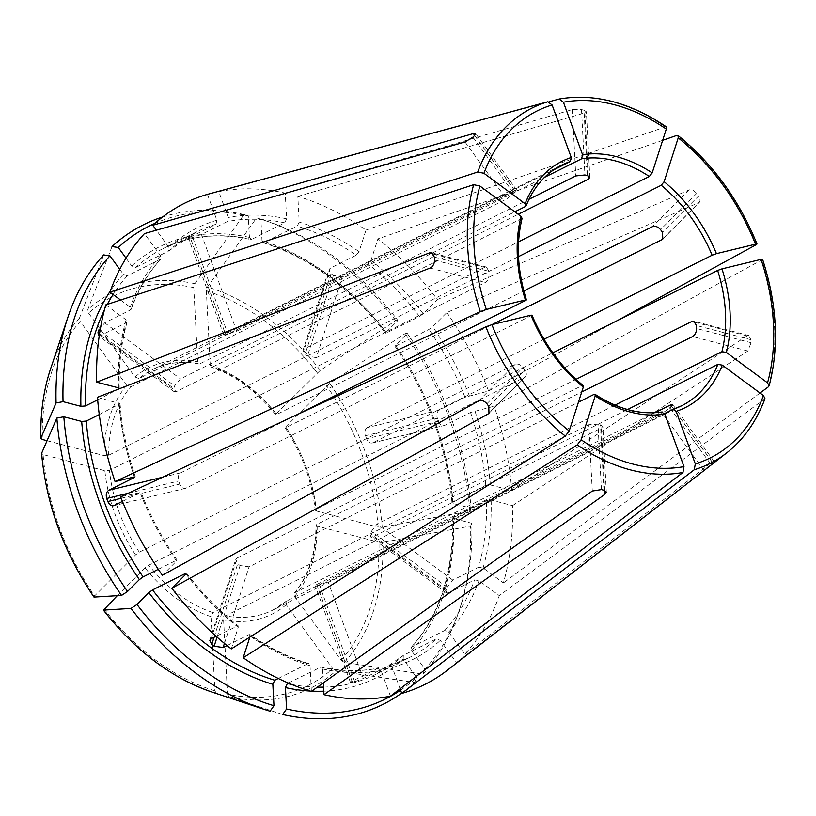 <?xml version="1.0" encoding="UTF-8"?>
<svg xmlns="http://www.w3.org/2000/svg" width="816" height="816" viewBox="0 0 816 816"><rect width="100%" height="100%" fill="white"/><g stroke="black" fill="none" stroke-linecap="round" stroke-linejoin="round"><path stroke-width="0.61" stroke-dasharray="4.08 3.06" d="M522.056 218.372L176.45 391.588L174.196 391.639L173.777 388.447A134.456 94.911 63.4 0 1 174.593 385.907L180.53 378.889L514.825 211.813M99.266 414.569L120.013 403.716L97.461 397.28M262.007 240.679L264.231 242.668A237.956 167.963 63.4 0 1 386.437 332.969L386.039 332.336A241.21 170.269 63.4 0 0 262.007 240.679L260.885 219.249A264.323 186.578 63.4 0 1 266.801 221.105A264.323 186.578 63.4 0 1 397.871 320.474L386.039 332.336L386.437 332.969L419.485 316.455L423.218 313.752L437.396 299.533A268.923 189.822 63.4 0 0 377.93 238.864L370.984 260.467L368.098 264.037L342.281 276.94L316.322 357.663L518.507 256.612M385.489 333.234C349.636 287.283 308.876 257.132 263.191 242.78L297.279 226.154L299.186 222.095L297.84 196.401A268.923 189.822 63.4 0 1 366.007 230.051L359.05 251.644L356.174 255.224A237.956 167.963 63.4 0 0 297.279 226.154M342.281 276.94L333.418 275.369A237.956 167.963 63.4 0 0 331.031 273.605L328.991 269.647L330.358 268.127L356.174 255.224M397.871 320.474L395.689 320.606A987708.146 160950.4 -36 0 0 320.29 370.352L276.236 413.855L276.634 414.497L523.831 290.945M395.689 320.606A268.046 189.21 63.4 0 0 262.701 219.749A268.046 189.21 63.4 0 0 256.622 217.831A987708.238 595255.609 -75.4 0 0 207.478 286.977L206.356 290.904L210.242 365.078L211.426 367.159L212.466 367.078L518.17 214.292M260.885 219.249L256.622 217.831M210.242 365.078A137.72 97.216 -116.6 0 1 276.236 413.855L276.634 414.497A134.456 94.911 -116.6 0 0 212.466 367.078M530.961 315.19L531.165 315.67L186.252 488.05C183.59 488.876 181.417 487.55 179.734 484.072A134.456 94.911 63.4 0 1 178.633 481.032C177.653 477.238 178.347 474.504 180.703 472.841L297.228 414.61M583.154 385.591L582.043 385.621A134.456 94.911 -116.6 0 1 531.165 315.67M231.285 648.934L238.231 627.331L238.088 625.79L216.087 636.266M154.765 223.451A264.323 186.578 63.4 0 1 248.309 215.965L249.431 237.385L251.654 239.384L284.692 222.86L286.6 218.81L285.253 193.117A268.923 189.822 63.4 0 0 218.78 191.617L228.215 217.495L227.256 221.575L201.44 234.478L236.701 331.184L227.96 334.121A134.456 94.911 63.4 0 0 225.695 334.672C223.309 335.274 223.207 335.029 225.379 333.928L553.462 169.963M126.031 258.142L131.702 265.945L135.66 267.515L168.698 250.991L196.166 232.081A237.956 167.963 63.4 0 0 168.698 250.991L168.871 247.36L156.386 230.183M250.726 239.496L251.654 239.384A237.956 167.963 63.4 0 0 163.118 248.594A237.956 167.963 63.4 0 0 135.66 267.515M201.44 234.478L192.739 237.507A237.956 167.963 63.4 0 0 190.475 238.058L225.695 334.672C223.309 335.274 223.207 335.029 225.379 333.928L190.118 237.221C187.955 238.343 188.078 238.629 190.475 238.058C188.078 238.629 187.955 238.343 190.118 237.221L215.934 224.318A237.956 167.963 63.4 0 0 196.166 232.081L163.118 248.594C189.363 235.651 218.566 232.621 250.726 239.527M248.309 215.965L244.035 214.547A987708.238 595255.609 -75.4 0 0 194.891 283.693L193.78 287.62L197.666 361.794L199.889 363.793L528.992 199.308M112.027 246.565A987708.248 680868.156 -135.1 0 0 87.812 309.662L88.577 313.13L135.017 376.992L138.985 378.563L514.876 190.699L516.691 190.179L515.528 191.791A134.456 94.911 -116.6 0 0 513.866 193.463L506.532 199.053L130.642 386.917L126.684 385.346L80.233 321.484A217.668 153.643 63.4 0 0 42.289 439.467M244.035 214.547A268.046 189.21 63.4 0 0 162.588 216.995M662.123 411.968L661.654 412.111A134.456 94.911 -116.6 0 1 629.432 410.397A134.456 94.911 -116.6 0 1 593.966 394.434M288.293 683.033L321.31 666.876C341.159 671.201 360.142 671.629 378.247 668.151M390.436 696.181L381.001 670.303L377.818 668.294A237.956 167.963 63.4 0 1 320.382 666.998L322.606 668.987L323.34 682.859M378.236 668.161L352.002 681.197L316.741 584.491L315.262 585.694L317.22 585.674A134.456 94.911 63.4 0 0 319.484 585.123L328.063 581.747L664.581 413.559M120.574 300.033L130.193 307.153L130.519 309.947L131.192 309.213M119.758 269.341L123.359 274.298L127.316 275.869L160.823 258.998M98.838 329.919L104.703 322.85L130.519 309.947A237.956 167.963 63.4 0 1 160.364 259.355L160.538 255.724L144.452 233.6M97.665 399.871L119.218 388.63M98.389 335.621L100.613 335.549L126.429 322.646A237.956 167.963 63.4 0 0 118.493 387.896M47.063 440.722L104.091 455.603L108.671 455.226L484.571 267.362L486.479 267.148L488.835 271.289A134.456 94.911 -116.6 0 0 488.988 274.319C488.968 278.093 487.764 280.806 485.357 282.469L109.466 470.332L104.876 470.71L43.085 454.573A217.668 153.643 63.4 0 0 94.615 595.925L135.568 554.87L139.301 552.167L515.192 364.303C517.895 363.457 520.496 364.548 522.985 367.557A134.456 94.911 -116.6 0 0 524.882 370.158C526.901 373.361 526.83 375.737 524.657 377.308L525.463 376.706M103.693 254.918A987708.146 680868.085 -135.1 0 0 79.478 318.026L80.233 321.484M764.969 398.667L499.31 595.639L479.012 580.645L474.565 579.921L448.749 592.824L372.922 536.785L627.555 409.52M411.499 650.658A241.21 170.269 63.4 0 0 453.961 518.619L471.821 523.28A264.323 186.578 63.4 0 1 460.102 607.879A264.323 186.578 63.4 0 1 424.922 669.11L411.499 650.658L411.672 647.027L444.72 630.503L448.678 632.074L464.763 654.197A268.923 189.822 63.4 0 0 499.31 595.639M122.461 501.412L140.087 492.609A237.956 167.963 63.4 0 0 176.144 560.398L176.542 561.041L162.353 575.26M158.314 569.313L176.144 560.398L176.542 561.041A241.21 170.269 63.4 0 1 139.893 492.13L140.087 492.609L120.635 496.791M761.063 259.386L761.767 259.906L494.129 406.215L470.536 412.468L444.72 425.371L372.739 442.823L552.84 352.818M227.042 645.568L248.911 634.644A237.956 167.963 63.4 0 0 307.805 663.714L308.815 663.622M278.287 678.463L307.805 663.714L310.029 665.703L311.375 691.397M249.849 637.102L249.992 634.583L248.911 634.644M117.28 595.69L145.024 567.875L148.757 565.172L524.657 377.308L489.529 412.519M270.065 711.215A987708.146 595255.547 104.6 0 1 216.373 693.457L214.904 690.826L211.018 616.651L212.925 612.592L588.815 424.728L597.995 424.198A134.456 94.911 -116.6 0 0 600.515 424.85L602.8 426.442L601.402 428.012L225.512 615.876L223.604 619.936L227.491 694.12A217.668 153.643 63.4 0 0 332.693 668.6L286.243 604.738L286.416 601.106L662.306 413.243L669.916 408.02L710.858 464.314L703.831 470.332L662.306 413.243M400.564 690.163A264.323 186.578 63.4 0 0 416.578 677.464L403.165 659.012L403.339 655.381L436.376 638.867L440.334 640.438L456.43 662.551L703.831 470.332M402.971 655.636L403.339 655.381A237.956 167.963 63.4 0 1 375.87 674.302L402.982 655.625M352.002 681.197L350.503 682.36L352.451 682.288A237.956 167.963 63.4 0 0 354.715 681.737L363.324 678.453L389.14 665.55A237.956 167.963 63.4 0 0 408.918 657.778A237.956 167.963 63.4 0 0 436.376 638.867M400.064 688.806L392.323 667.559L389.416 665.448M447.423 670.191A268.923 189.822 63.4 0 0 456.43 662.551M401.635 693.121A268.046 189.21 63.4 0 0 414.65 682.482A987708.248 680868.156 44.9 0 1 336.029 670.772L332.693 668.6M416.578 677.464L414.65 682.482M282.652 714.5A987708.146 595255.547 104.6 0 1 228.949 696.742L227.491 694.12M666.05 126.694L366.007 230.051M453.961 518.619L452.819 517.742L453.512 516.936L486.56 500.412L491.14 500.045L512.55 505.624A268.923 189.822 63.4 0 1 503.39 582.94L483.103 567.946L478.645 567.222A237.956 167.963 63.4 0 0 486.56 500.412M452.778 517.721C453.512 572.047 439.661 615.264 411.203 647.384L411.672 647.027A237.956 167.963 63.4 0 0 453.512 516.936M448.749 592.824L446.587 592.946L446.352 589.876A237.956 167.963 63.4 0 0 447.168 587.336L452.829 580.115L478.645 567.222M424.922 669.11L422.994 674.118A987708.146 680868.085 44.9 0 1 344.372 662.419L341.027 660.246L294.586 596.384L294.749 592.742L654.983 412.712M422.994 674.118A268.046 189.21 63.4 0 0 458.725 611.969A268.046 189.21 63.4 0 0 470.608 526.075A987708.146 367637.325 -3 0 1 382.99 542.324L378.971 542.263L317.179 526.126L316.027 525.239L316.72 524.433L581.726 391.996M471.821 523.28L470.608 526.075M207.458 194.361L216.893 220.238L215.934 224.318M512.55 505.624L747.864 350.992L751.087 342.73A205.01 144.718 -116.6 0 0 750.934 339.711L748.721 335.6L747.079 335.886L511.754 490.518L490.355 484.939L485.765 485.306L452.717 501.83L452.023 502.666L453.176 503.513L471.026 508.174A264.323 186.578 63.4 0 0 407.327 333.479L395.495 345.341L395.893 345.974L428.941 329.46L432.674 326.757L446.862 312.538L699.312 202.429L662.837 239.017M453.176 503.513A241.21 170.269 63.4 0 0 395.495 345.341L395.893 345.974A237.956 167.963 63.4 0 1 452.717 501.83M105.825 304.858L126.113 319.852L127.133 321.841L126.429 322.646M407.327 333.479L405.144 333.611A987708.146 160950.39 -36 0 0 329.746 383.357L298.615 413.916M298.523 413.998L285.702 426.86L286.09 427.502L491.813 324.686M471.026 508.174L469.812 510.969A987708.146 367637.325 -3 0 1 382.204 527.218L378.185 527.156L316.384 511.02L315.241 510.173L315.935 509.327L576.045 379.328M469.812 510.969A268.046 189.21 63.4 0 0 405.144 333.611M464.763 654.197L712.174 461.978L671.66 406.266M294.26 593.14L294.749 592.742A134.456 94.911 -116.6 0 0 316.72 524.433M316.322 357.663L307.479 356.021A134.456 94.911 63.4 0 0 305.092 354.256L303.032 350.35L304.388 348.85L518.568 241.801M662.663 140.321L377.93 238.864M372.076 443.078L444.72 425.371C442.119 426.176 440.038 424.83 438.467 421.331A237.956 167.963 63.4 0 0 437.356 418.282L365.446 435.724C364.344 431.96 364.925 429.257 367.2 427.615L544.017 339.242M372.065 443.068L372.739 442.823C370.158 443.629 368.098 442.272 366.557 438.763A134.456 94.911 63.4 0 0 365.446 435.724M372.922 536.785L370.78 536.928L370.597 533.888A134.456 94.911 63.4 0 0 371.413 531.349L377.002 524.076L615.029 405.124M285.253 193.117L572.302 109.599L581.502 109.558A205.01 144.718 -116.6 0 1 584.021 110.221L587.449 175.613M525.443 206.509A134.456 94.911 -116.6 0 1 561.53 165.179L152.582 369.556C166.454 362.681 181.937 360.815 199.012 363.946L199.889 363.793A134.456 94.911 -116.6 0 0 152.582 369.556A134.456 94.911 -116.6 0 0 138.985 378.563M211.16 638.724L237.13 558.001L235.742 559.592L237.711 563.774A134.456 94.911 63.4 0 0 240.098 565.539L249.053 566.824L578.442 402.196M237.13 558.001L582.043 385.621M437.396 299.533L689.143 189.934C691.601 189.312 694.11 190.495 696.66 193.463A205.01 144.718 -116.6 0 1 698.557 196.064L662.459 232.244M316.384 511.02A137.72 97.216 -116.6 0 0 285.702 426.86L286.09 427.502A134.456 94.911 -116.6 0 1 315.935 509.327M185.558 488.294L114.271 505.512M671.578 406.348L712.531 462.641C714.224 460.795 714.112 460.571 712.174 461.978C714.112 460.571 714.224 460.795 712.531 462.641A205.01 144.718 -116.6 0 1 710.858 464.314M617.998 320.249L488.58 391.007L464.987 397.259L439.171 410.162C436.886 411.805 436.274 414.518 437.356 418.282M663.316 238.303L698.598 202.939C700.536 201.613 700.526 199.318 698.557 196.064M297.84 196.401L584.888 112.894L586.306 111.731L584.021 110.221M41.647 453.217L43.085 454.573M94.105 597.088L94.615 595.925M286.1 601.321L286.416 601.106A134.456 94.911 -116.6 0 1 272.809 610.113A134.456 94.911 -116.6 0 1 225.512 615.876M760.022 393.016L503.39 582.94M511.754 490.518A268.923 189.822 63.4 0 0 494.129 406.215M488.58 391.007A268.923 189.822 63.4 0 0 446.862 312.538M549.005 101.776L218.78 191.617M316.741 584.491L661.654 412.111M236.701 331.184L544.588 177.307M525.616 300.461A134.456 94.911 -116.6 0 1 521.363 219.208M119.32 404.552A237.956 167.963 63.4 0 0 134.375 476.901M118.861 402.859A241.21 170.269 63.4 0 0 134.344 476.911M423.218 313.752A241.21 170.269 63.4 0 0 370.984 260.467M419.485 316.455A237.956 167.963 63.4 0 0 368.098 264.037M317.189 372.8A217.668 153.643 63.4 0 0 206.356 290.904M320.29 370.352A221.197 156.131 63.4 0 0 207.478 286.977M186.048 573.995A237.956 167.963 63.4 0 0 236.977 625.821M185.997 574.046A241.21 170.269 63.4 0 0 238.231 627.331M286.6 218.81A241.21 170.269 63.4 0 0 228.215 217.495M284.692 222.86A237.956 167.963 63.4 0 0 227.256 221.575M249.431 237.385A241.21 170.269 63.4 0 0 131.702 265.945M193.78 287.62A217.668 153.643 63.4 0 0 88.577 313.13M135.017 376.992A137.72 97.216 -116.6 0 1 197.666 361.794M194.891 283.693A221.197 156.131 63.4 0 0 87.812 309.662M322.606 668.987A241.21 170.269 63.4 0 0 381.001 670.303M160.538 255.724A241.21 170.269 63.4 0 0 130.193 307.153M123.359 274.298A241.21 170.269 63.4 0 0 110.293 291.098M127.316 275.869A237.956 167.963 63.4 0 0 113.087 294.505M107.304 304.368A237.956 167.963 63.4 0 0 104.397 310.049M104.091 455.603A137.72 97.216 -116.6 0 1 126.684 385.346M79.478 318.026A221.197 156.131 63.4 0 0 50.684 368.546M726.577 452.982A198.737 140.281 63.4 0 0 764.327 399.514M444.72 630.503A237.956 167.963 63.4 0 0 474.565 579.921M448.678 632.074A241.21 170.269 63.4 0 0 479.012 580.645M135.568 554.87A137.72 97.216 -116.6 0 1 104.876 470.71M768.417 386.804A198.737 140.281 63.4 0 0 761.767 259.906M250.155 636.154A241.21 170.269 63.4 0 0 310.029 665.703M104.081 608.93A217.668 153.643 63.4 0 0 214.904 690.826M211.018 616.651A137.72 97.216 -116.6 0 1 145.024 567.875M212.446 692.213A221.197 156.131 63.4 0 0 216.373 693.457M756.218 244.688A198.737 140.281 63.4 0 0 676.76 135.436M310.172 691.04A241.21 170.269 63.4 0 0 311.763 691.121M323.768 691.172A241.21 170.269 63.4 0 0 403.165 659.012M291.475 684.369A237.956 167.963 63.4 0 0 317.353 687.133M323.554 687.103A237.956 167.963 63.4 0 0 375.87 674.302L408.918 657.778L389.405 665.438M392.323 667.559A241.21 170.269 63.4 0 0 440.334 640.438M286.243 604.738A137.72 97.216 -116.6 0 1 223.604 619.936M228.949 696.742A221.197 156.131 63.4 0 0 336.029 670.772M664.836 126.623A198.737 140.281 63.4 0 0 559.113 99.032M483.103 567.946A241.21 170.269 63.4 0 0 491.14 500.045M341.027 660.246A217.668 153.643 63.4 0 0 378.971 542.263M317.179 526.126A137.72 97.216 -116.6 0 1 294.586 596.384M344.372 662.419A221.197 156.131 63.4 0 0 382.99 542.324M216.893 220.238A241.21 170.269 63.4 0 0 168.871 247.36M126.113 319.852A241.21 170.269 63.4 0 0 118.075 387.753M378.185 527.156A217.668 153.643 63.4 0 0 326.645 385.805M750.934 339.711L696.456 325.492M751.087 342.73L696.609 328.511M747.079 335.886L695.385 322.391M99.562 333.601L173.777 388.447M100.011 330.786L174.593 385.907M192.739 237.507L227.96 334.121M603.942 490.253L600.515 424.85M601.423 489.59L597.995 424.198M604.676 490.487L601.402 428.012M331.031 273.605L305.092 354.256M333.418 275.369L307.479 356.021M488.784 406.348L524.882 370.158M486.887 403.747L522.985 367.557M438.467 421.331L366.557 438.763M434.51 260.09L488.988 274.319M434.357 257.071L488.835 271.289M433.265 253.97L484.571 267.362M447.168 587.336L371.413 531.349M446.352 589.876L370.597 533.888M472.923 137.159L513.866 193.463M474.586 135.487L515.528 191.791M465.008 141.964L506.532 199.053M354.715 681.737L319.484 585.123M352.451 682.288L317.22 585.674M363.324 678.453L328.063 581.747M581.502 109.558L584.929 174.961M572.302 109.599L575.78 175.93M217.066 637.133L240.098 565.539M214.067 637.276L237.711 563.774M696.66 193.463L660.562 229.643M121.207 498.27L179.734 484.072M128.255 493.252L178.633 481.032M162.741 477.197L180.703 472.841M430.114 268.046L485.357 282.469M478.584 401.003L515.192 364.303M592.294 491.048L588.815 424.728M452.829 580.115L377.002 524.076M747.864 350.992L692.621 336.569M439.171 410.162L367.2 427.615M689.143 189.934L652.525 226.634M330.358 268.127L304.388 348.85M584.888 112.894L588.193 175.868M474.667 135.415L514.876 190.699M100.613 335.549L176.45 391.588M104.703 322.85L180.53 378.889M485.765 485.306A237.956 167.963 63.4 0 0 470.536 412.468M490.355 484.939A241.21 170.269 63.4 0 0 474.871 410.887M139.301 552.167A134.456 94.911 -116.6 0 1 109.466 470.332M469.322 395.668A241.21 170.269 63.4 0 0 432.674 326.757M464.987 397.259A237.956 167.963 63.4 0 0 428.941 329.46M212.925 612.592A134.456 94.911 -116.6 0 1 148.757 565.172M359.05 251.644A241.21 170.269 63.4 0 0 299.186 222.095M108.671 455.226A134.456 94.911 -116.6 0 1 130.642 386.917M382.204 527.218A221.197 156.131 63.4 0 0 329.746 383.357M224.42 643.416L249.053 566.824M120.054 403.696C122.023 427.992 127.123 452.38 135.344 476.85M266.801 221.105L262.701 219.749M275.696 414.773C256.591 391.16 235.151 375.299 211.385 367.18M186.548 573.138C202.133 593.446 219.331 610.99 238.129 625.77M131.213 309.233C138.353 289.619 148.226 272.87 160.834 258.998M177.123 560.174C162.466 538.907 150.389 516.191 140.882 492.017M308.846 663.602C288.844 657.553 269.229 647.863 250.002 634.542M460.102 607.879L458.725 611.969M451.982 502.687C447.025 447.148 428.002 394.995 394.913 346.208M127.163 321.83C121.349 342.485 118.708 364.762 119.258 388.651M185.548 488.305L113.587 505.767M606.329 492.181L602.881 426.452M350.431 682.39L315.19 585.735M713.786 461.03L672.649 404.481M446.546 593.018L370.75 536.999M748.731 335.539L693.845 321.218M302.981 350.319L328.93 269.617M589.835 177.46L586.388 111.721M516.742 190.118L475.616 133.559M486.479 267.087L431.582 252.756M174.134 391.69L98.338 335.682M681.748 405.725L272.809 610.113L286.1 601.31M294.239 593.15C308.53 576.004 315.782 553.36 315.986 525.208M223.747 334.948L188.506 238.292M285.1 427.706C302.012 453.584 312.038 481.083 315.2 510.214M209.722 640.295L235.671 559.592M488.978 413.304L525.473 376.727"/><path stroke-width="1.22" d="M522.056 218.372L521.036 216.403A137.72 97.216 -116.6 0 0 525.412 299.982L525.616 300.461L525.412 299.982L486.336 309.458L480.308 311.6L115.087 481.583L134.344 476.911L134.548 477.391L134.344 476.911M521.036 216.403L479.869 185.987L473.657 184.702L105.825 304.858A268.923 189.822 63.4 0 0 96.665 382.174L118.075 387.753L119.218 388.63M96.665 382.174L429.318 252.94L431.572 252.817L434.357 257.071A205.01 144.718 -116.6 0 0 434.51 260.09C434.408 263.854 432.939 266.506 430.114 268.046L97.461 397.28A268.923 189.822 63.4 0 0 115.087 481.583M583.154 385.591L583.287 387.131A137.72 97.216 -116.6 0 1 530.961 315.19L491.885 324.666L485.857 326.818L120.635 496.791A268.923 189.822 63.4 0 0 162.353 575.26L478.584 401.003C481.562 399.86 484.337 400.778 486.887 403.747A205.01 144.718 -116.6 0 0 488.784 406.348L488.968 413.294L488.05 414.008L489.529 412.519M148.818 592.62A241.21 170.269 63.4 0 0 272.85 684.287L273.972 705.718A264.323 186.578 63.4 0 1 136.986 604.483L148.818 592.62L152.551 589.917L185.599 573.403L185.997 574.046L171.809 588.265L488.05 414.008M171.809 588.265A268.923 189.822 63.4 0 0 231.285 648.934L565.315 436.07L569.191 430.96L583.287 387.131M186.048 573.995A237.956 167.963 63.4 0 1 185.599 573.403L185.997 574.046M154.765 223.451A264.323 186.578 63.4 0 0 118.279 247.493L126.031 258.142M162.588 216.995A268.046 189.21 63.4 0 0 112.027 246.565L118.279 247.493M664.836 414.12A137.72 97.216 -116.6 0 1 595.211 395.954L581.125 439.773L577.238 444.883L243.209 657.747A268.923 189.822 63.4 0 0 311.375 691.397L592.294 491.048L601.423 489.59A205.01 144.718 -116.6 0 0 603.942 490.253L606.247 492.191L604.88 494.333L323.952 694.681A268.923 189.822 63.4 0 0 390.436 696.181L682.961 472.474L683.971 466.619L664.836 414.12L661.654 412.111M595.211 395.954L595.037 394.373L593.966 394.434L578.442 402.196M323.34 682.859L323.952 694.681M156.386 230.183L152.786 225.247L473.351 133.6L475.544 133.61L474.586 135.487A205.01 144.718 -116.6 0 0 472.923 137.159L465.008 141.964L144.452 233.6A268.923 189.822 63.4 0 0 109.905 292.159L120.574 300.033M110.293 291.098A241.21 170.269 63.4 0 0 80.896 406.337L63.046 401.676A264.323 186.578 63.4 0 1 109.946 255.857L119.758 269.341M80.896 406.337L85.476 405.96L97.665 399.871M98.389 335.621L98.022 332.459L99.562 333.601M100.011 330.786L98.838 329.919A237.956 167.963 63.4 0 0 98.022 332.459M109.946 255.857L103.693 254.918A268.046 189.21 63.4 0 0 67.952 317.077A268.046 189.21 63.4 0 0 56.08 402.971A987708.146 367637.325 177 0 0 40.851 438.11L42.289 439.467L47.063 440.722M63.046 401.676L56.08 402.971M67.952 317.077L50.684 368.546A221.197 156.131 63.4 0 0 40.851 438.11L40.8 438.376M627.555 409.52L717.835 364.395L722.282 365.129A137.72 97.216 -116.6 0 1 676.158 411.376L695.293 463.876L694.283 469.73L401.758 693.437A268.923 189.822 63.4 0 0 447.423 670.191L726.577 452.982C743.662 439.559 756.463 421.464 764.98 398.687M722.282 365.129L763.45 395.556L764.969 398.667M676.158 411.376L672.976 409.357L681.748 405.725A134.456 94.911 -116.6 0 1 673.363 409.234M81.682 421.444A241.21 170.269 63.4 0 0 139.363 579.615L127.531 591.478A264.323 186.578 63.4 0 1 63.832 416.782L81.682 421.444L86.272 421.066L99.266 414.569M139.363 579.615L143.096 576.912L158.314 569.313M113.587 505.757L122.461 501.412M114.271 505.512C111.629 506.328 109.487 504.992 107.834 501.514L121.207 498.27M134.375 476.901A237.956 167.963 63.4 0 0 134.548 477.391L108.722 490.294C106.386 491.956 105.723 494.68 106.723 498.474A237.956 167.963 63.4 0 0 107.834 501.514M63.832 416.782L56.865 418.078A268.046 189.21 63.4 0 0 121.533 595.435A987708.146 160950.39 144 0 1 94.105 597.088L93.901 597.026C63.689 552.32 46.257 504.492 41.596 453.523L41.647 453.217A221.197 156.131 63.4 0 0 94.105 597.088M127.531 591.478L121.533 595.435M56.865 418.078A987708.146 367637.325 177 0 0 41.647 453.217M552.84 352.818L717.652 270.443L721.987 268.862A137.72 97.216 -116.6 0 1 726.373 352.43L767.54 382.857L769.09 385.825L768.417 386.804L760.022 393.016M721.987 268.862L761.063 259.386L761.767 259.906M726.373 352.43L721.915 351.696L615.029 405.124M272.85 684.287L274.757 680.228L278.287 678.463M216.087 636.266L211.16 638.724L209.783 640.295L211.772 644.426A237.956 167.963 63.4 0 0 214.159 646.19L223.094 647.547L227.042 645.568M243.209 657.747L249.849 637.102M136.986 604.483L130.999 608.44A987708.146 160950.39 144 0 1 103.561 610.093L117.28 595.69M130.999 608.44A268.046 189.21 63.4 0 0 263.976 709.298A268.046 189.21 63.4 0 0 270.065 711.215L273.972 705.718M518.507 256.612L661.235 185.283L664.122 181.703A137.72 97.216 -116.6 0 1 716.448 253.654L755.514 244.178L756.218 244.688L617.998 320.249M664.122 181.703L678.218 137.884A193.892 136.864 63.4 0 1 755.514 244.178L756.218 244.688M678.218 137.884L678.025 135.548L676.76 135.436L662.663 140.321M716.448 253.654L712.113 255.235L544.017 339.242M400.564 690.163A264.323 186.578 63.4 0 1 286.559 709.002L285.437 687.572L287.344 683.512L288.293 683.033M401.758 693.437L400.064 688.806M286.559 709.002L282.652 714.5A268.046 189.21 63.4 0 0 401.635 693.121M544.588 177.307L581.614 158.794L582.573 154.714A137.72 97.216 -116.6 0 1 652.188 172.89L666.284 129.071L666.05 126.694M582.573 154.714L563.428 102.214L559.113 99.032L549.005 101.776M666.04 126.643C629.942 102.347 594.364 93.126 559.317 98.981L559.113 99.032M652.188 172.89L649.312 176.47L518.568 241.801M526.106 205.795L525.443 206.509L525.116 203.704A137.72 97.216 -116.6 0 1 571.251 157.468L552.106 104.968L547.791 101.776L207.458 194.361A268.923 189.822 63.4 0 0 152.786 225.247M525.116 203.704L483.949 173.288L477.737 171.992L109.905 292.159M571.251 157.468L570.292 161.548L553.462 169.963M576.045 379.328L691.825 321.463L693.804 321.269L696.456 325.492A134.456 94.911 -116.6 0 1 696.609 328.511C696.436 332.245 695.11 334.927 692.621 336.569L581.726 391.996M654.983 412.712L670.65 404.879L672.578 404.522L671.578 406.348A134.456 94.911 -116.6 0 1 669.916 408.02M263.976 709.298L212.446 692.213A221.197 156.131 63.4 0 1 103.561 610.093L103.367 610.031M664.581 413.559L672.976 409.357M528.992 199.308L575.78 175.93L584.929 174.961A134.456 94.911 -116.6 0 1 587.449 175.613L589.754 177.48L588.367 179.214L518.17 214.292M523.831 290.945L652.525 226.634C655.289 225.726 657.971 226.736 660.562 229.643A134.456 94.911 -116.6 0 1 662.459 232.244L662.816 239.017L661.99 239.639L491.813 324.686M297.228 414.61L525.616 300.461M514.825 211.813L525.443 206.509M479.869 185.987A193.892 136.864 63.4 0 0 486.336 309.458M473.657 184.702A198.737 140.281 63.4 0 0 480.308 311.6M485.857 326.818A198.737 140.281 63.4 0 0 565.315 436.07M491.885 324.666A193.892 136.864 63.4 0 0 569.191 430.96M581.125 439.773A193.892 136.864 63.4 0 0 683.971 466.619M577.238 444.883A198.737 140.281 63.4 0 0 682.961 472.474M113.087 294.505A237.956 167.963 63.4 0 0 107.304 304.368M104.397 310.049A237.956 167.963 63.4 0 0 85.476 405.96M118.493 387.896A237.956 167.963 63.4 0 0 118.514 389.099M695.293 463.876A193.892 136.864 63.4 0 0 763.45 395.556M694.283 469.73A198.737 140.281 63.4 0 0 726.577 452.982M717.835 364.395A134.456 94.911 -116.6 0 1 681.748 405.725M86.272 421.066A237.956 167.963 63.4 0 0 143.096 576.912M767.54 382.857A193.892 136.864 63.4 0 0 761.063 259.386M717.652 270.443A134.456 94.911 -116.6 0 1 721.915 351.696M152.551 589.917A237.956 167.963 63.4 0 0 274.757 680.228M661.235 185.283A134.456 94.911 -116.6 0 1 712.113 255.235M285.437 687.572A241.21 170.269 63.4 0 0 310.172 691.04M311.763 691.121A241.21 170.269 63.4 0 0 323.768 691.172M287.344 683.512A237.956 167.963 63.4 0 0 291.475 684.369M317.353 687.133A237.956 167.963 63.4 0 0 323.554 687.103M666.284 129.071A193.892 136.864 63.4 0 0 563.428 102.214M581.614 158.794A134.456 94.911 -116.6 0 1 649.312 176.47M552.106 104.968A193.892 136.864 63.4 0 0 483.949 173.288M547.791 101.776A198.737 140.281 63.4 0 0 477.737 171.992M526.126 205.836C533.817 186.782 545.618 173.237 561.53 165.179A134.456 94.911 -116.6 0 1 570.292 161.548M695.385 322.391L691.825 321.463M671.66 406.266L670.65 404.879M604.88 494.333L604.676 490.487M429.318 252.94L433.265 253.97M214.159 646.19L217.066 637.133M211.772 644.426L214.067 637.276M663.316 238.303L661.99 239.639M106.723 498.474L128.255 493.252M108.722 490.294L162.741 477.197M588.193 175.868L588.367 179.214M473.351 133.6L474.667 135.415M223.094 647.547L224.42 643.416M526.432 299.931C517.385 270.616 515.947 243.423 522.107 218.341M531.95 315.068C544.007 343.679 561.102 367.18 583.205 385.58M595.037 394.322C618.13 409.265 640.499 415.14 662.143 411.958M50.684 368.546C43.574 389.885 40.28 413.161 40.8 438.365M769.121 385.815C779.392 346.739 777.209 304.562 762.572 259.294M757.003 244.015C738.949 199.665 712.633 163.506 678.065 135.538M212.446 692.213C171.493 678.127 135.13 650.74 103.367 610.042"/></g></svg>
